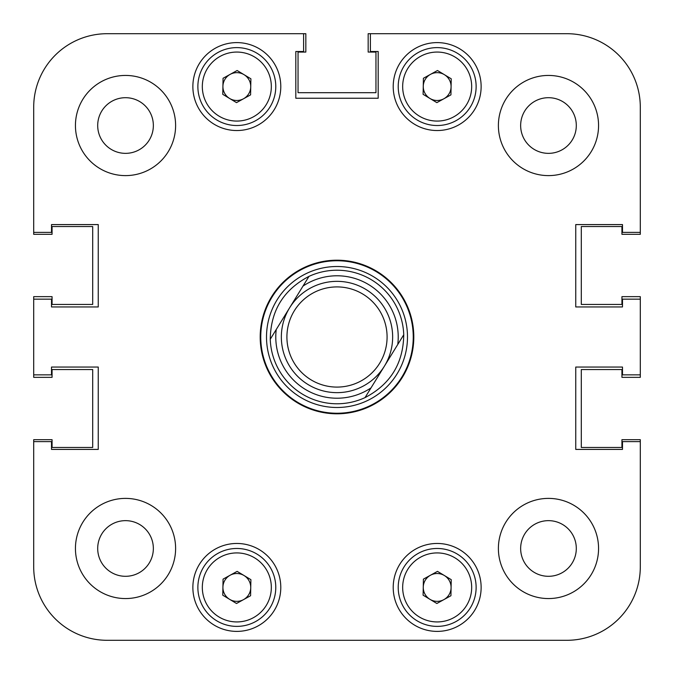 <?xml version="1.0" encoding="UTF-8"?>
<svg xmlns="http://www.w3.org/2000/svg" width="674" height="674" viewBox="0 0 674 674"><rect width="100%" height="100%" fill="white"/><g stroke="black" fill="none" stroke-linecap="round" stroke-linejoin="round"><path stroke-width="1.01" d="M598.563 548.476A50.087 50.087 0 0 0 548.476 498.389A50.087 50.087 0 0 0 498.389 548.476A50.087 50.087 0 0 0 548.476 598.563A50.087 50.087 0 0 0 598.563 548.476M175.611 548.476A50.087 50.087 0 0 0 125.524 498.389A50.087 50.087 0 0 0 75.437 548.476A50.087 50.087 0 0 0 125.524 598.563A50.087 50.087 0 0 0 175.611 548.476M175.611 125.524A50.087 50.087 0 0 0 125.524 75.437A50.087 50.087 0 0 0 75.437 125.524A50.087 50.087 0 0 0 125.524 175.611A50.087 50.087 0 0 0 175.611 125.524M598.563 125.524A50.087 50.087 0 0 0 548.476 75.437A50.087 50.087 0 0 0 498.389 125.524A50.087 50.087 0 0 0 548.476 175.611A50.087 50.087 0 0 0 598.563 125.524M576.304 548.476A27.828 27.828 0 0 0 548.476 520.648A27.828 27.828 0 0 0 520.648 548.476A27.828 27.828 0 0 0 548.476 576.304A27.828 27.828 0 0 0 576.304 548.476M153.352 548.476A27.828 27.828 0 0 0 125.524 520.648A27.828 27.828 0 0 0 97.696 548.476A27.828 27.828 0 0 0 125.524 576.304A27.828 27.828 0 0 0 153.352 548.476M153.352 125.524A27.828 27.828 0 0 0 125.524 97.696A27.828 27.828 0 0 0 97.696 125.524A27.828 27.828 0 0 0 125.524 153.352A27.828 27.828 0 0 0 153.352 125.524M576.304 125.524A27.828 27.828 0 0 0 548.476 97.696A27.828 27.828 0 0 0 520.648 125.524A27.828 27.828 0 0 0 548.476 153.352A27.828 27.828 0 0 0 576.304 125.524M481.135 587.433A43.962 43.962 0 0 0 437.173 543.463A43.962 43.962 0 0 0 393.212 587.433A43.962 43.962 0 0 0 437.173 631.395A43.962 43.962 0 0 0 481.135 587.433M280.788 587.433A43.962 43.962 0 0 0 236.827 543.463A43.962 43.962 0 0 0 192.865 587.433A43.962 43.962 0 0 0 236.827 631.395A43.962 43.962 0 0 0 280.788 587.433M481.135 86.567A43.962 43.962 0 0 0 437.173 42.605A43.962 43.962 0 0 0 393.212 86.567A43.962 43.962 0 0 0 437.173 130.537A43.962 43.962 0 0 0 481.135 86.567M280.788 86.567A43.962 43.962 0 0 0 236.827 42.605A43.962 43.962 0 0 0 192.865 86.567A43.962 43.962 0 0 0 236.827 130.537A43.962 43.962 0 0 0 280.788 86.567M337 260.198A76.802 76.802 0 0 0 260.198 337A76.802 76.802 0 0 0 337 413.802A76.802 76.802 0 0 0 413.802 337A76.802 76.802 0 0 0 337 260.198M107.158 33.7A73.458 73.458 0 0 0 33.7 107.158L33.7 234.325L52.066 234.325L52.066 226.531L92.692 226.531L92.692 304.446L52.066 304.446L52.066 296.653L33.7 296.653L33.7 377.347L52.066 377.347L52.066 369.554L92.692 369.554L92.692 447.469L52.066 447.469L52.066 439.675L33.7 439.675L33.7 566.842A73.458 73.458 0 0 0 107.158 640.3L566.842 640.3A73.458 73.458 0 0 0 640.3 566.842L640.3 441.622L622.49 441.622L622.49 449.415L575.748 449.415L575.748 367.052L622.49 367.052L622.49 374.845L640.3 374.845L640.3 299.155L622.49 299.155L622.49 306.948L575.748 306.948L575.748 224.585L622.49 224.585L622.49 232.378L640.3 232.378L640.3 107.158A73.458 73.458 0 0 0 566.842 33.7L370.388 33.7L370.388 51.51L378.181 51.51L378.181 98.252L295.819 98.252L295.819 51.51L303.612 51.51L303.612 33.7L107.158 33.7L305.836 33.7L305.836 52.066L298.043 52.066L298.043 92.692L375.957 92.692L375.957 52.066L368.164 52.066L368.164 33.7L370.388 33.7M33.7 232.378L51.51 232.378L51.51 224.585L98.252 224.585L98.252 306.948L51.51 306.948L51.51 299.155L33.7 299.155M33.7 374.845L51.51 374.845L51.51 367.052L98.252 367.052L98.252 449.415L51.51 449.415L51.51 441.622L33.7 441.622L33.7 566.842M266.508 337A70.492 70.492 0 0 0 337 407.492A70.492 70.492 0 0 0 407.492 337A70.492 70.492 0 0 0 337 266.508A70.492 70.492 0 0 0 266.508 337M260.754 337A76.246 76.246 0 0 0 337 413.246A76.246 76.246 0 0 0 413.246 337A76.246 76.246 0 0 0 337 260.754A76.246 76.246 0 0 0 260.754 337M640.3 374.845L640.3 377.347L621.934 377.347L621.934 369.554L581.308 369.554L581.308 447.469L621.934 447.469L621.934 439.675L640.3 439.675L640.3 566.842M640.3 299.155L640.3 296.653L621.934 296.653L621.934 304.446L581.308 304.446L581.308 226.531L621.934 226.531L621.934 234.325L640.3 234.325L640.3 232.378M566.842 640.3L537.346 640.3M448.303 640.3L391.417 640.3M282.583 640.3L225.697 640.3M136.654 640.3L107.158 640.3M379.647 363.269A50.087 50.087 0 0 0 363.269 294.353A50.087 50.087 0 0 0 294.353 310.731A50.087 50.087 0 0 0 310.731 379.647A50.087 50.087 0 0 0 379.647 363.269M289.618 307.807A55.656 55.656 0 0 1 366.193 289.618A55.656 55.656 0 0 1 384.382 366.193A55.656 55.656 0 0 1 307.807 384.382A55.656 55.656 0 0 1 289.618 307.807M304.892 389.117A61.216 61.216 0 0 0 371.003 387.904L397.761 344.481A61.216 61.216 0 0 0 302.997 286.096L276.239 329.519A61.216 61.216 0 0 0 304.892 389.117M365.022 397.618A66.785 66.785 0 0 1 270.257 339.241C270.687 310.596 283.594 289.643 308.978 276.382A66.785 66.785 0 0 1 403.743 334.759C403.313 363.404 390.406 384.357 365.022 397.618L371.003 387.904L365.022 397.618M308.978 276.382L302.997 286.096L308.978 276.382M397.761 344.481L403.743 334.759L397.761 344.481M276.239 329.519L270.257 339.241L276.239 329.519M244.013 575.52A13.91 13.91 0 0 0 222.917 587.164A13.91 13.91 0 0 0 243.55 599.616A13.91 13.91 0 0 0 244.013 575.52M255.648 621.538A38.957 38.957 0 0 1 202.722 606.255A38.957 38.957 0 0 1 218.005 553.32A38.957 38.957 0 0 1 270.931 568.612A38.957 38.957 0 0 1 255.648 621.538A38.957 38.957 0 0 0 270.931 568.612A38.957 38.957 0 0 0 218.005 553.32M222.765 595.193L223.069 579.135L237.138 571.367L250.897 579.665L250.585 595.732L236.515 603.491L222.765 595.193M244.013 74.654A13.91 13.91 0 0 0 222.917 86.297A13.91 13.91 0 0 0 243.55 98.749A13.91 13.91 0 0 0 244.013 74.654M255.648 120.68A38.957 38.957 0 0 1 202.722 105.388A38.957 38.957 0 0 1 218.005 52.462A38.957 38.957 0 0 1 270.931 67.745A38.957 38.957 0 0 1 255.648 120.68A38.957 38.957 0 0 0 270.931 67.745A38.957 38.957 0 0 0 218.005 52.462M222.765 94.335L223.069 78.268L237.138 70.509L250.897 78.807L250.585 94.865L236.515 102.633L222.765 94.335M444.36 575.52A13.91 13.91 0 0 0 423.264 587.164A13.91 13.91 0 0 0 443.896 599.616A13.91 13.91 0 0 0 444.36 575.52M455.995 621.538A38.957 38.957 0 0 1 403.069 606.255A38.957 38.957 0 0 1 418.352 553.32A38.957 38.957 0 0 1 471.278 568.612A38.957 38.957 0 0 1 455.995 621.538A38.957 38.957 0 0 0 471.278 568.612A38.957 38.957 0 0 0 418.352 553.32M423.103 595.193L423.415 579.135L437.485 571.367L451.235 579.665L450.931 595.732L436.862 603.491L423.103 595.193M444.36 74.654A13.91 13.91 0 0 0 423.264 86.297A13.91 13.91 0 0 0 443.896 98.749A13.91 13.91 0 0 0 444.36 74.654M455.995 120.68A38.957 38.957 0 0 1 403.069 105.388A38.957 38.957 0 0 1 418.352 52.462A38.957 38.957 0 0 1 471.278 67.745A38.957 38.957 0 0 1 455.995 120.68A38.957 38.957 0 0 0 471.278 67.745A38.957 38.957 0 0 0 418.352 52.462M423.103 94.335L423.415 78.268L437.485 70.509L451.235 78.807L450.931 94.865L436.862 102.633L423.103 94.335M220.154 557.221A34.5 34.5 0 0 0 206.615 604.098A34.5 34.5 0 0 0 253.5 617.637A34.5 34.5 0 0 0 267.039 570.76A34.5 34.5 0 0 0 220.154 557.221M220.154 56.363A34.5 34.5 0 0 0 206.615 103.24A34.5 34.5 0 0 0 253.5 116.779A34.5 34.5 0 0 0 267.039 69.902A34.5 34.5 0 0 0 220.154 56.363M420.5 557.221A34.5 34.5 0 0 0 406.961 604.098A34.5 34.5 0 0 0 453.846 617.637A34.5 34.5 0 0 0 467.385 570.76A34.5 34.5 0 0 0 420.5 557.221M420.5 56.363A34.5 34.5 0 0 0 406.961 103.24A34.5 34.5 0 0 0 453.846 116.779A34.5 34.5 0 0 0 467.385 69.902A34.5 34.5 0 0 0 420.5 56.363"/></g></svg>
